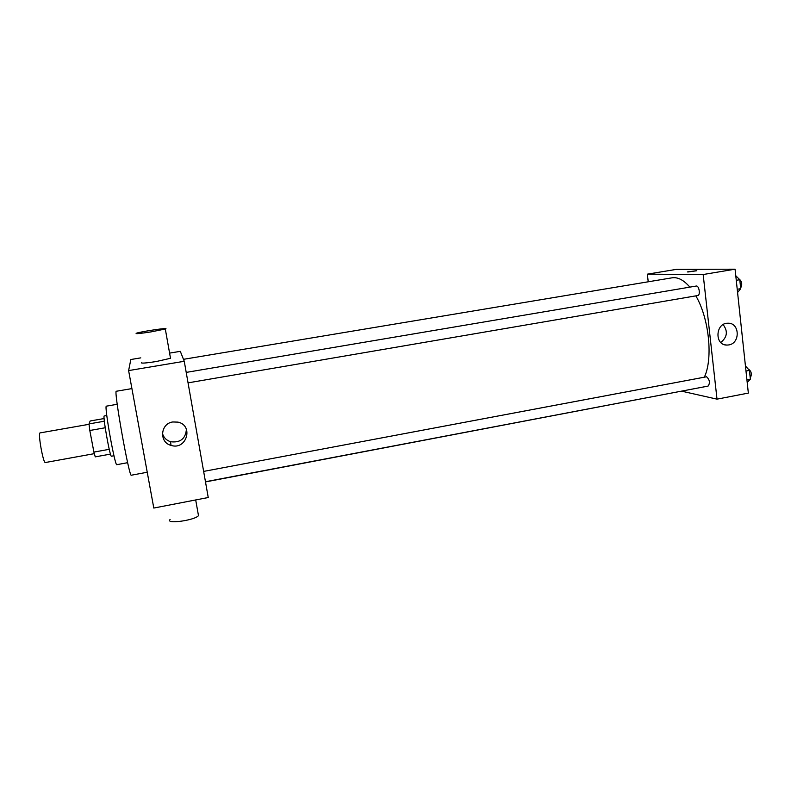 <?xml version="1.0" encoding="UTF-8"?>
<svg xmlns="http://www.w3.org/2000/svg" width="791" height="791" viewBox="0 0 791 791"><rect width="100%" height="100%" fill="white"/><g stroke="black" fill="none" stroke-linecap="round" stroke-linejoin="round"><path stroke-width="1.19" d="M89.057 424.302L40.084 432.904C37.661 432.509 43.238 463.744 45.374 462.527L94.297 453.658M109.247 449.318L93.902 452.096L89.808 430.492L89.017 423.907L90.154 420.99L104.105 418.548M93.902 452.096L95.256 456.872L110.483 454.103M113.973 455.754L111.442 456.219C110.068 457.643 102.474 415.107 104.254 415.967L106.795 415.522M105.213 427.763L89.808 430.492M104.353 421.217L89.017 423.907M127.648 462.686L116.841 464.673C114.982 466.828 103.908 404.774 106.389 406.159L117.216 404.29M147.245 472.247L131.336 475.213C129.319 478.417 113.34 388.954 116.346 391.248L131.919 388.599M169.59 353.112L180.308 351.342L184.254 361.289L208.241 497.519L153.8 508.049L128.617 370.593L130.822 359.519L140.788 357.868M172.735 421.969L177.935 422.117C194.022 425.39 186.508 450.603 171.014 445.382C158.932 442.387 160.296 423.58 172.735 421.969M184.254 361.289L128.617 370.593M170.401 357.661L170.51 358.293L156.203 361.536C145.139 363.237 140.274 363.553 141.619 362.456M162.412 433.25C163.589 437.472 166.298 440.29 170.54 441.724C180.269 442.94 185.559 438.797 186.419 429.305M198.175 513.923L198.482 515.633C194.784 520.419 164.874 524.453 170.105 519.469M150.883 331.913L165.309 329.016C171.034 327.118 140.838 331.528 136.319 333.248C134.915 334.049 139.77 333.604 150.883 331.913M183.472 359.322L672.043 277.819C677.818 276.939 683.76 280.034 689.861 287.123M695.833 295.864C709.092 318.279 713.205 358.501 704.385 377.099M693.836 388.796L205.492 481.917M205.462 481.739L708.083 386.087C710.249 382.992 709.754 379.888 706.61 376.763L203.643 471.406M186.211 372.403L696.228 286.045C699.086 285.314 700.668 295.28 697.741 295.537L697.514 295.547M681.901 391.229L717.012 399.148L703.169 274.526L647.335 274.17L648.234 281.794M717.012 399.148L748.345 393.087L735.076 269.187L676.384 269.365L647.335 274.17M735.076 269.187L703.169 274.526M728.758 344.935L726.939 345.084C714.303 345.39 715.361 322.738 727.987 323.222C739.793 322.639 740.495 343.363 728.758 344.935M687.883 271.995L696.703 270.759L687.883 271.995M687.359 271.916L696.792 270.68M723.112 324.617C728.086 331.202 727.305 337.154 720.779 342.473M747.198 382.36L750.362 379.176L749.433 370.406L745.438 365.976M750.362 379.176L746.922 379.828M749.433 370.406L745.992 371.058M748.049 368.883C751.43 371.048 752.162 374.094 750.244 377.999M737.578 292.482L740.712 288.675L739.763 279.717L735.778 275.743M740.712 288.675L737.232 289.279M739.763 279.717L736.273 280.311M738.903 278.857C741.948 281.191 742.531 284.246 740.643 288.033M171.014 445.382L170.54 441.724M198.482 515.633L195.693 499.942M165.309 329.016L170.51 358.293M697.741 295.537L188.05 382.864M725.021 344.836L726.939 345.084"/></g></svg>
